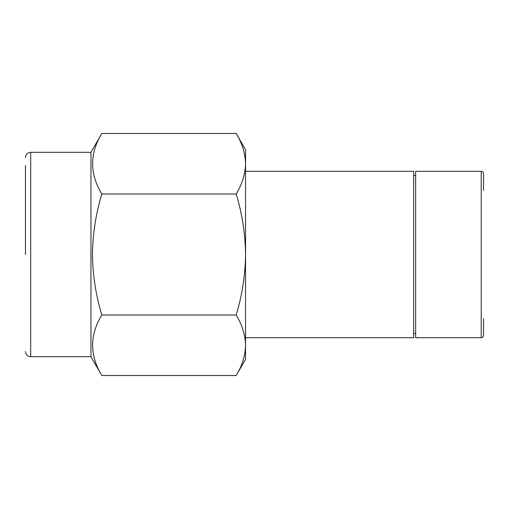 <?xml version="1.0" encoding="UTF-8"?>
<svg xmlns="http://www.w3.org/2000/svg" width="509" height="509" viewBox="0 0 509 509"><rect width="100%" height="100%" fill="white"/><g stroke="black" fill="none" stroke-linecap="round" stroke-linejoin="round"><path stroke-width="0.76" d="M25.45 254.5L25.45 165.412M90.958 152.312L30.693 152.312L30.693 356.688L90.958 356.688L90.958 152.312L101.832 133.473C89.539 153.591 89.539 173.766 101.832 193.986C95.851 213.748 92.733 233.917 92.473 254.5C92.721 275.121 95.845 295.296 101.832 315.014C89.539 335.132 89.539 355.301 101.832 375.527L236.189 375.527C242.163 365.659 245.287 355.575 245.554 345.267C245.287 334.96 242.163 324.876 236.189 315.014L101.832 315.014M245.554 337.696L413.664 337.696L413.664 171.304L245.554 171.304M481.221 171.304L481.221 337.696L415.662 337.696L415.662 171.304L481.221 171.304C482.634 171.444 483.41 172.22 483.55 173.639L483.55 190.366M481.221 337.696C482.634 337.556 483.41 336.78 483.55 335.361L483.55 318.634M236.189 315.014C242.163 295.284 245.287 275.114 245.554 254.5C245.287 233.886 242.163 213.716 236.189 193.986C242.163 184.124 245.287 174.04 245.554 163.733C245.287 153.425 242.163 143.341 236.189 133.473L101.832 133.473M236.189 193.986L101.832 193.986M236.189 375.527L245.554 359.309L245.554 149.691L236.189 133.473M30.693 356.688C27.537 356.408 25.787 354.665 25.45 351.452M90.958 356.688L101.832 375.527M415.662 333.471L413.664 333.471M415.662 175.529L413.664 175.529M30.693 152.312C27.537 152.592 25.787 154.335 25.45 157.548"/></g></svg>
